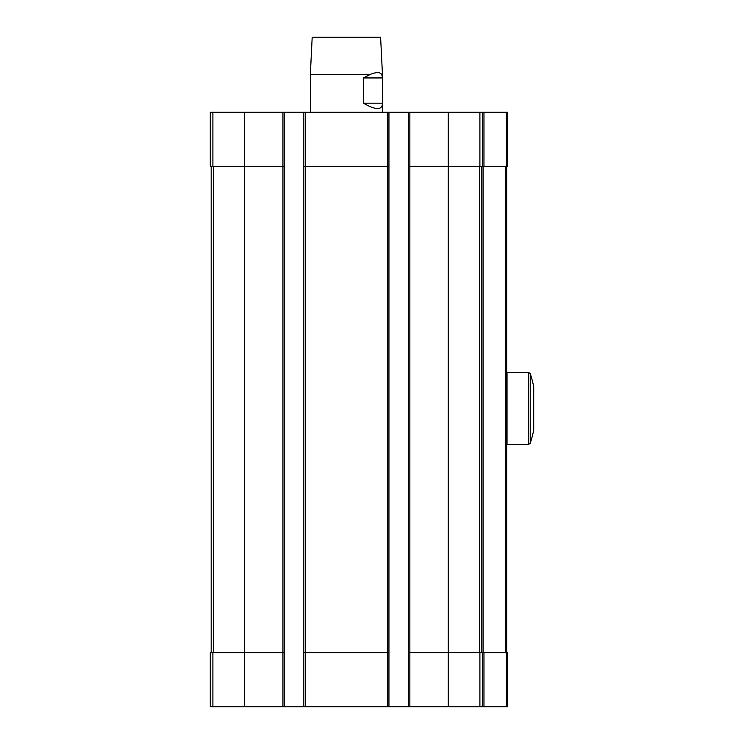 <?xml version="1.0" encoding="UTF-8"?>
<svg xmlns="http://www.w3.org/2000/svg" width="744" height="744" viewBox="0 0 744 744"><rect width="100%" height="100%" fill="white"/><g stroke="black" fill="none" stroke-linecap="round" stroke-linejoin="round"><path stroke-width="1.12" d="M212.896 112.205L212.896 166.284L210.282 166.284L210.282 112.205L482.521 112.205L482.521 166.284L448.26 166.284L448.26 652.711L482.521 652.711L482.521 706.8L408.419 706.8L408.419 652.711L448.26 652.711L448.26 706.8M483.963 112.205L483.963 166.284L507.575 166.284L507.575 112.205L482.521 112.205M212.896 166.284L244.534 166.284L244.534 652.711L210.282 652.711L210.282 706.8L408.419 706.8M244.534 706.8L244.534 652.711L284.375 652.711L284.375 706.8M303.85 112.205L303.85 652.711L388.945 652.711L388.945 706.8M303.85 652.711L303.85 706.8M482.521 652.711L483.963 652.711L483.963 706.8L482.521 706.8M483.963 652.711L507.575 652.711L507.575 706.8L483.963 706.8M244.534 112.205L244.534 166.284L284.375 166.284L284.375 652.711M284.375 112.205L284.375 166.284M303.85 166.284L388.945 166.284L388.945 652.711M388.945 112.205L388.945 166.284M408.419 112.205L408.419 652.711M408.419 166.284L448.26 166.284L448.26 112.205M483.963 166.284L482.521 166.284M211.184 166.284L211.184 652.711M506.673 166.284L506.673 652.711M481.619 166.284L481.619 652.711M310.341 74.344L312.192 37.2L380.603 37.2L382.453 74.344L381.691 74.344C379.914 72.066 376.157 72.066 370.438 74.344L310.341 74.344L310.341 112.205M370.438 74.344L363.444 77.943L363.444 103.184C375.59 110.149 381.923 110.335 382.453 103.76L382.453 112.205M382.453 74.344L382.453 77.367L381.691 74.344M363.444 77.943L382.444 77.943L382.453 77.367M382.444 77.943L382.453 103.76M363.444 103.184L382.444 103.184M530.221 373.59L530.221 443.247A110.317 110.317 0 0 0 533.718 430.051L533.718 386.787A110.317 110.317 0 0 0 530.221 373.59L528.51 372.363L507.036 372.363L507.036 444.475L528.51 444.475L528.51 372.363M212.896 652.711L212.896 706.8M282.934 112.205L282.934 706.8M305.291 112.205L305.291 706.8M387.503 112.205L387.503 706.8M409.86 112.205L409.86 706.8M479.899 652.711L479.899 706.8M506.394 652.711L506.394 706.8M479.899 112.205L479.899 166.284M506.394 112.205L506.394 166.284M213.314 166.284L213.314 652.711M505.501 166.284L505.501 652.711M483.061 166.284L483.061 652.711M479.48 166.284L479.48 652.711M530.221 443.247L528.51 444.475"/></g></svg>
